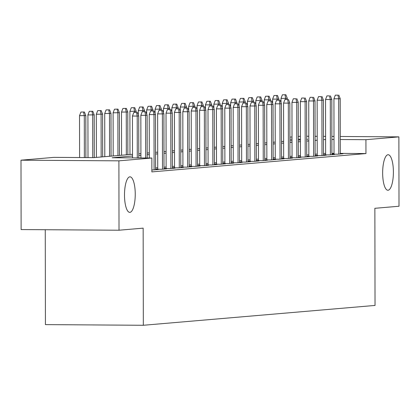 <?xml version="1.0" encoding="UTF-8"?>
<svg xmlns="http://www.w3.org/2000/svg" width="420" height="420" viewBox="0 0 420 420"><rect width="100%" height="100%" fill="white"/><g stroke="black" fill="none" stroke-linecap="round" stroke-linejoin="round"><path stroke-width="0.63" d="M382.651 172.951A17.766 5.371 -89.6 0 1 388.143 154.728A17.766 5.371 -89.6 0 1 393.398 172.032A17.766 5.371 -89.6 0 1 387.907 190.255A17.766 5.371 -89.6 0 1 382.651 172.951M124.498 195.059A17.766 5.371 -89.6 0 1 129.99 176.831A17.766 5.371 -89.6 0 1 135.245 194.135A17.766 5.371 -89.6 0 1 129.754 212.363A17.766 5.371 -89.6 0 1 124.498 195.059M45.26 229.724L45.428 324.618L143.325 325.274L375.034 305.435L374.866 208.309L399 206.241L398.879 136.873L365.93 139.692L340.279 139.519M143.325 325.274L143.157 228.149L119.017 230.218L21.121 229.561L21 160.188L53.949 157.369L93.639 157.631L132.515 154.303M289.894 137.161L292.016 136.983M298.289 136.447L300.41 136.264M331.905 154.151L337.953 154.192L342.993 153.762L340.3 153.746M323.51 154.87L329.558 154.912L334.598 154.481L331.905 154.46M315.116 155.589L321.163 155.631L326.198 155.201L323.51 155.179M306.721 156.308L312.769 156.35L317.804 155.92L315.116 155.899M298.326 157.028L304.374 157.07L309.409 156.639L306.721 156.618M289.931 157.747L295.979 157.789L301.014 157.358L298.326 157.337M281.536 158.466L287.584 158.508L292.619 158.072L289.931 158.056M273.142 159.185L279.19 159.227L284.225 158.791L281.536 158.776M264.747 159.904L270.795 159.941L275.83 159.511L273.142 159.495M256.347 160.624L262.395 160.66L267.435 160.23L264.747 160.214M247.952 161.343L254 161.38L259.04 160.949L256.352 160.934M239.558 162.062L245.606 162.099L250.646 161.668L247.952 161.653M231.163 162.776L237.211 162.818L242.251 162.388L239.558 162.372M222.768 163.496L228.816 163.537L233.856 163.107L231.163 163.091M214.373 164.215L220.421 164.257L225.456 163.826L222.768 163.805M205.978 164.934L212.027 164.976L217.061 164.546L214.373 164.525M197.584 165.653L203.632 165.695L208.666 165.265L205.978 165.244M189.189 166.373L195.237 166.415L200.272 165.984L197.584 165.963M180.794 167.092L186.842 167.134L191.877 166.703L189.189 166.682M172.4 167.811L178.447 167.853L183.482 167.417L180.794 167.402M164 168.53L170.047 168.572L175.088 168.137L172.4 168.121M155.605 169.25L161.653 169.286L166.693 168.856L164.005 168.84M151.872 170L158.298 169.575L155.605 169.559M132.515 156.014L112.161 157.757L151.851 158.025L151.872 171.896L365.951 153.568L340.3 153.395M334.026 153.353L331.905 153.337M325.631 153.353L323.51 153.536M317.237 154.072L315.116 154.256M308.842 154.791L306.721 154.975M300.447 155.51L298.321 155.694M292.052 156.23L289.926 156.413M283.652 156.949L281.531 157.133M275.257 157.668L273.137 157.852M266.863 158.387L264.742 158.571M258.468 159.107L256.347 159.285M250.073 159.826L247.952 160.004M241.678 160.545L239.558 160.724M233.284 161.264L231.163 161.443M224.889 161.984L222.768 162.162M216.494 162.697L214.373 162.881M208.1 163.417L205.973 163.601M199.705 164.136L197.578 164.32M191.305 164.855L189.184 165.039M182.91 165.575L180.789 165.758M174.515 166.294L172.394 166.478M166.121 167.013L164 167.197M157.726 167.732L155.605 167.916M157.731 169.013L155.605 169.197M166.126 168.294L164 168.478M174.521 167.575L172.4 167.759M182.915 166.856L180.794 167.039M191.31 166.136L189.189 166.32M199.705 165.422L197.584 165.601M208.1 164.703L205.978 164.882M216.494 163.984L214.373 164.162M224.889 163.265L222.768 163.443M233.284 162.545L231.163 162.724M241.678 161.826L239.558 162.01M250.078 161.107L247.952 161.291M258.473 160.388L256.347 160.571M266.868 159.668L264.742 159.852M275.263 158.949L273.142 159.133M283.657 158.23L281.536 158.413M292.052 157.511L289.931 157.694M300.447 156.797L298.326 156.975M308.842 156.077L306.721 156.256M317.237 155.358L315.116 155.536M325.631 154.639L323.51 154.817M334.026 153.919L331.905 154.098M119.017 230.218L118.897 160.844L21 160.188M306.684 136.253L308.81 136.269M315.084 136.311L317.205 136.322M323.479 136.364L325.6 136.379M331.873 136.421L334 136.437M340.274 136.479L398.879 136.873M365.951 153.568L365.93 139.692M151.851 158.025L118.897 160.844M325.605 139.482L323.484 139.66M317.21 140.201L315.089 140.38M308.816 140.921L306.695 141.099M300.421 141.635L298.3 141.818M292.026 142.354L289.905 142.537M283.631 143.073L281.51 143.257M275.237 143.792L273.116 143.976M266.842 144.512L264.716 144.695M258.447 145.231L256.321 145.415M250.052 145.95L247.926 146.134M241.652 146.669L239.531 146.853M233.258 147.389L231.137 147.567M224.863 148.108L222.742 148.286M216.468 148.827L214.347 149.006M208.073 149.546L205.952 149.725M199.678 150.266L197.558 150.444M191.284 150.98L189.163 151.163M182.889 151.699L180.768 151.883M174.494 152.418L172.368 152.602M166.1 153.137L163.973 153.321M157.705 153.857L155.578 154.04M149.305 154.576L147.184 154.76M140.91 155.295L138.789 155.479M334.005 139.477L331.879 139.466M306.689 139.393L307.718 139.303L306.689 139.293M300.416 139.251L298.294 139.241M292.021 139.198L289.9 139.183M138.789 153.767L140.91 153.584M147.184 153.048L149.305 152.864M155.578 152.329L157.7 152.145M163.973 151.609L166.094 151.431M172.368 150.89L174.489 150.712M180.763 150.171L182.884 149.993M189.158 149.452L191.279 149.273M197.552 148.733L199.673 148.554M205.947 148.019L208.068 147.835M214.342 147.299L216.468 147.116M222.737 146.58L224.863 146.396M231.137 145.861L233.258 145.677M239.531 145.142L241.652 144.958M247.926 144.422L250.047 144.239M256.321 143.703L258.442 143.519M264.716 142.984L266.837 142.805M273.11 142.265L275.231 142.086M281.505 141.545L283.626 141.367M289.9 140.826L292.021 140.648M298.294 140.107L300.416 139.928M136.479 112.424L133.833 112.408L136.479 112.424L137.209 116.067L138.721 115.936L138.794 157.936M137.282 157.925L137.209 116.067L132.447 116.036L132.52 157.894M133.833 112.408L132.447 116.036M138.721 115.936L137.319 112.35M84.404 111.998L80.918 112.051L84.404 111.998L85.801 115.584L79.527 115.678L79.601 157.537M83.564 112.072L84.294 115.715L84.362 157.568M85.801 115.584L85.874 157.579M79.527 115.678L80.918 112.051M144.874 111.704L142.228 111.689L144.874 111.704L145.603 115.348L147.116 115.222L147.189 157.994M145.677 157.983L145.603 115.348L140.842 115.316L140.915 157.952M142.228 111.689L140.842 115.316M147.116 115.222L145.714 111.636M153.269 110.985L150.628 110.969L153.269 110.985L153.998 114.629L155.51 114.502L155.61 169.806M154.098 169.937L153.998 114.629L149.237 114.597L149.315 158.004M150.628 110.969L149.237 114.597M155.51 114.502L154.109 110.917M161.668 110.266L159.023 110.25L161.668 110.266L162.393 113.909L163.905 113.783L164.005 169.087M162.493 169.218L162.393 113.909L157.631 113.878L157.731 169.26M159.023 110.25L157.631 113.878M163.905 113.783L162.503 110.198M170.063 109.547L167.417 109.531L170.063 109.547L170.788 113.19L172.3 113.064L172.4 168.368M170.888 168.499L170.788 113.19L166.026 113.159L166.126 168.546M167.417 109.531L166.026 113.159M172.3 113.064L170.903 109.478M92.799 111.279L89.313 111.332L92.799 111.279L94.195 114.865L87.922 114.965L88.001 157.595M91.959 111.353L92.689 114.996L92.762 157.626M94.195 114.865L94.274 157.579M87.922 114.965L89.313 111.332M101.194 110.56L97.708 110.612L101.194 110.56L102.596 114.145L96.322 114.245L96.395 157.395M100.354 110.633L101.084 114.277L101.157 156.991M102.596 114.145L102.669 156.859M96.322 114.245L97.708 110.612M109.589 109.841L106.103 109.893L109.589 109.841L110.99 113.426L104.717 113.526L104.79 156.676M108.748 109.914L109.478 113.558L109.552 156.272M110.99 113.426L111.064 156.14M104.717 113.526L106.103 109.893M117.983 109.121L114.497 109.179L117.983 109.121L119.385 112.707L113.111 112.807L113.185 155.962M117.143 109.195L117.873 112.838L117.947 155.552M119.385 112.707L119.459 155.421M113.111 112.807L114.497 109.179M178.458 108.833L175.812 108.811L178.458 108.833L179.188 112.471L180.695 112.345L180.794 167.648M179.282 167.779L179.188 112.471L174.421 112.439L174.521 167.827M175.812 108.811L174.421 112.439M180.695 112.345L179.298 108.759M126.378 108.402L122.892 108.46L126.378 108.402L127.78 111.988L121.506 112.088L121.58 155.243M125.538 108.476L126.268 112.119L126.341 154.833M127.78 111.988L127.853 154.702M121.506 112.088L122.892 108.46M186.853 108.113L184.207 108.092L186.853 108.113L187.583 111.757L189.095 111.626L189.189 166.929M187.677 167.06L187.583 111.757L182.821 111.72L182.915 167.108M184.207 108.092L182.821 111.72M189.095 111.626L187.693 108.04M134.773 107.683L131.287 107.74L134.773 107.683L136.174 111.269L129.901 111.368L129.974 154.523M133.933 107.756L134.662 112.334M136.174 111.269L136.174 112.345M129.901 111.368L131.287 107.74M195.248 107.394L192.602 107.373L195.248 107.394L195.977 111.038L197.489 110.906L197.584 166.21M196.072 166.341L195.977 111.038L191.216 111.006L191.31 166.388M192.602 107.373L191.216 111.006M197.489 110.906L196.088 107.32M143.167 106.964L139.681 107.021L143.167 106.964L144.569 110.549L138.296 110.649L138.301 114.87M142.328 107.037L143.057 111.615M144.569 110.549L144.569 111.626M138.296 110.649L139.681 107.021M203.642 106.675L200.996 106.654L203.642 106.675L204.372 110.318L205.884 110.187L205.978 165.496M204.466 165.622L204.372 110.318L199.61 110.287L199.705 165.669M200.996 106.654L199.61 110.287M205.884 110.187L204.482 106.601M151.562 106.249L148.076 106.302L151.562 106.249L152.964 109.835L146.69 109.93L146.696 114.151M150.722 106.318L151.457 110.896M152.964 109.835L152.964 110.906M146.69 109.93L148.076 106.302M212.037 105.956L209.391 105.934L212.037 105.956L212.767 109.599L214.279 109.468L214.373 164.777M212.861 164.903L212.767 109.599L208.005 109.567L208.1 164.95M209.391 105.934L208.005 109.567M214.279 109.468L212.877 105.882M159.957 105.53L156.471 105.583L159.957 105.53L161.359 109.116L155.085 109.211L155.096 113.431M159.117 105.599L159.852 110.177M161.359 109.116L161.359 110.187M155.085 109.211L156.471 105.583M220.432 105.236L217.786 105.221L220.432 105.236L221.162 108.88L222.673 108.748L222.768 164.057M221.256 164.183L221.162 108.88L216.4 108.848L216.494 164.231M217.786 105.221L216.4 108.848M222.673 108.748L221.272 105.163M168.352 104.811L164.871 104.864L168.352 104.811L169.754 108.397L163.48 108.491L163.49 112.712M167.517 104.879L168.247 109.463M169.754 108.397L169.759 109.468M163.48 108.491L164.871 104.864M228.827 104.517L226.18 104.501L228.827 104.517L229.556 108.161L231.068 108.029L231.163 163.338M229.656 163.464L229.556 108.161L224.794 108.129L224.889 163.511M226.18 104.501L224.794 108.129M231.068 108.029L229.666 104.444M176.752 104.092L173.266 104.144L176.752 104.092L178.148 107.677L171.875 107.772L171.885 111.993M175.912 104.16L176.642 108.743M178.148 107.677L178.154 108.748M171.875 107.772L173.266 104.144M237.221 103.798L234.575 103.782L237.221 103.798L237.951 107.441L239.463 107.31L239.558 162.619M238.051 162.75L237.951 107.441L233.189 107.41L233.284 162.792M234.575 103.782L233.189 107.41M239.463 107.31L238.061 103.724M185.147 103.373L181.66 103.425L185.147 103.373L186.543 106.958L180.269 107.053L180.28 111.274M184.306 103.446L185.036 108.024M186.543 106.958L186.548 108.029M180.269 107.053L181.66 103.425M245.616 103.079L242.97 103.063L245.616 103.079L246.346 106.722L247.858 106.591L247.958 161.9M246.446 162.031L246.346 106.722L241.584 106.691L241.684 162.073M242.97 103.063L241.584 106.691M247.858 106.591L246.456 103.005M193.541 102.653L190.055 102.706L193.541 102.653L194.938 106.239L188.664 106.334L188.674 110.555M192.701 102.727L193.431 107.305M194.938 106.239L194.943 107.315M188.664 106.334L190.055 102.706M254.016 102.359L251.37 102.344L254.016 102.359L254.741 106.003L256.252 105.877L256.352 161.18M254.84 161.311L254.741 106.003L249.979 105.971L250.078 161.353M251.37 102.344L249.979 105.971M256.252 105.877L254.851 102.291M201.936 101.934L198.45 101.987L201.936 101.934L203.338 105.52L197.064 105.62L197.069 109.835M201.096 102.008L201.826 106.586M203.338 105.52L203.338 106.596M197.064 105.62L198.45 101.987M262.411 101.64L259.765 101.624L262.411 101.64L263.135 105.284L264.647 105.158L264.747 160.461M263.235 160.592L263.135 105.284L258.373 105.252L258.473 160.634M259.765 101.624L258.373 105.252M264.647 105.158L263.251 101.572M210.331 101.215L206.845 101.267L210.331 101.215L211.733 104.801L205.459 104.9L205.464 109.116M209.491 101.288L210.221 105.866M211.733 104.801L211.733 105.877M205.459 104.9L206.845 101.267M270.806 100.921L268.159 100.905L270.806 100.921L271.535 104.564L273.042 104.438L273.142 159.742M271.63 159.873L271.535 104.564L266.768 104.533L266.868 159.915M268.159 100.905L266.768 104.533M273.042 104.438L271.645 100.853M218.726 100.495L215.24 100.548L218.726 100.495L220.127 104.081L213.853 104.181L213.859 108.397M217.886 100.569L218.615 105.147M220.127 104.081L220.127 105.158M213.853 104.181L215.24 100.548M279.2 100.202L276.554 100.186L279.2 100.202L279.93 103.845L281.437 103.719L281.536 159.023M280.024 159.154L279.93 103.845L275.163 103.814L275.263 159.201M276.554 100.186L275.163 103.814M281.437 103.719L280.04 100.133M227.12 99.776L223.634 99.834L227.12 99.776L228.522 103.362L222.248 103.462L222.254 107.677M226.28 99.85L227.01 104.428M228.522 103.362L228.522 104.438M222.248 103.462L223.634 99.834M287.595 99.487L284.949 99.467L287.595 99.487L288.325 103.126L289.837 103L289.931 158.303M288.419 158.434L288.325 103.126L283.563 103.094L283.657 158.482M284.949 99.467L283.563 103.094M289.837 103L288.435 99.414M235.515 99.057L232.029 99.115L235.515 99.057L236.917 102.643L230.643 102.742L230.648 106.958M234.675 99.13L235.405 103.709M236.917 102.643L236.917 103.719M230.643 102.742L232.029 99.115M295.99 98.768L293.344 98.747L295.99 98.768L296.719 102.412L298.231 102.281L298.326 157.584M296.814 157.715L296.719 102.412L291.958 102.375L292.052 157.763M293.344 98.747L291.958 102.375M298.231 102.281L296.83 98.695M243.91 98.338L240.424 98.395L243.91 98.338L245.311 101.924L239.038 102.023L239.043 106.244M243.07 98.411L243.805 102.989M245.311 101.924L245.311 103M239.038 102.023L240.424 98.395M304.385 98.049L301.739 98.028L304.385 98.049L305.114 101.692L306.626 101.561L306.721 156.87M305.209 156.996L305.114 101.692L300.353 101.661L300.447 157.043M301.739 98.028L300.353 101.661M306.626 101.561L305.225 97.976M252.304 97.618L248.819 97.676L252.304 97.618L253.706 101.204L247.433 101.304L247.443 105.525M251.465 97.692L252.2 102.27M253.706 101.204L253.706 102.281M247.433 101.304L248.819 97.676M312.779 97.33L310.133 97.309L312.779 97.33L313.509 100.973L315.021 100.842L315.116 156.151M313.604 156.277L313.509 100.973L308.747 100.942L308.842 156.324M310.133 97.309L308.747 100.942M315.021 100.842L313.619 97.256M260.699 96.905L257.219 96.957L260.699 96.905L262.101 100.49L255.827 100.585L255.838 104.806M259.865 96.973L260.594 101.551M262.101 100.49L262.106 101.561M255.827 100.585L257.219 96.957M321.174 96.611L318.528 96.59L321.174 96.611L321.904 100.254L323.416 100.123L323.51 155.431M321.998 155.558L321.904 100.254L317.142 100.223L317.237 155.605M318.528 96.59L317.142 100.223M323.416 100.123L322.014 96.537M269.099 96.185L265.613 96.238L269.099 96.185L270.496 99.771L264.222 99.865L264.233 104.087M268.259 96.254L268.989 100.832M270.496 99.771L270.501 100.842M264.222 99.865L265.613 96.238M329.569 95.891L326.923 95.876L329.569 95.891L330.298 99.535L331.81 99.404L331.905 154.712M330.398 154.838L330.298 99.535L325.537 99.503L325.631 154.886M326.923 95.876L325.537 99.503M331.81 99.404L330.409 95.818M277.494 95.466L274.008 95.519L277.494 95.466L278.891 99.052L272.617 99.146L272.627 103.367M276.654 95.534L277.384 100.117M278.891 99.052L278.896 100.123M272.617 99.146L274.008 95.519M337.964 95.172L335.318 95.156L337.964 95.172L338.693 98.816L340.205 98.684L340.3 153.993M338.793 154.119L338.693 98.816L333.931 98.784L334.031 154.166M335.318 95.156L333.931 98.784M340.205 98.684L338.804 95.099M285.889 94.747L282.403 94.799L285.889 94.747L287.285 98.333L281.012 98.427L281.022 102.648M285.049 94.815L285.779 99.398M287.285 98.333L287.291 99.404M281.012 98.427L282.403 94.799"/></g></svg>
